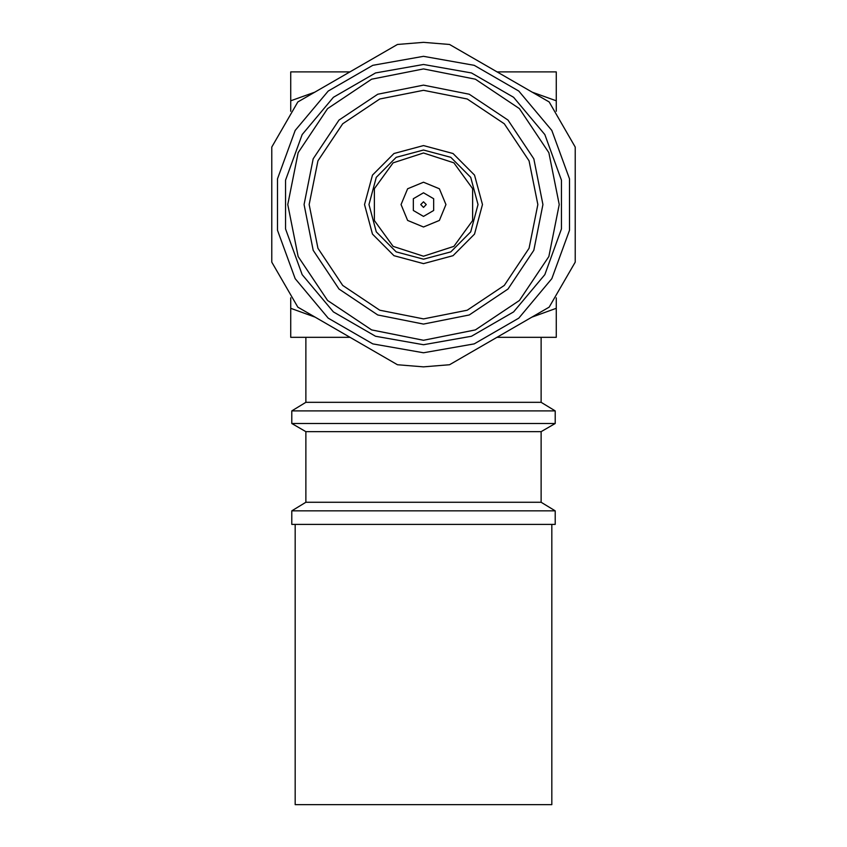 <?xml version="1.0" encoding="UTF-8"?>
<svg xmlns="http://www.w3.org/2000/svg" width="847" height="847" viewBox="0 0 847 847"><rect width="100%" height="100%" fill="white"/><g stroke="black" fill="none" stroke-linecap="round" stroke-linejoin="round"><path stroke-width="1.27" d="M423.5 256.196L393.156 246.339L374.406 220.527L374.406 188.627L393.156 162.825L423.5 152.958L453.844 162.825L472.594 188.627L472.594 220.527L453.844 246.339L423.5 256.196M423.5 182.169L439.349 188.733L445.914 204.582L439.349 220.432L423.5 226.996L407.651 220.432L401.086 204.582L407.651 188.733L423.5 182.169M423.5 192.788L433.717 198.685L433.717 210.48L423.5 216.377L413.283 210.48L413.283 198.685L423.5 192.788M423.5 201.777L426.306 204.582L423.5 207.388L420.694 204.582L423.5 201.777M423.5 324.041L377.783 314.946L339.033 289.049L313.136 250.299L304.041 204.582L313.136 158.865L339.033 120.105L377.783 94.218L423.5 85.124L469.217 94.218L507.967 120.105L533.864 158.865L542.959 204.582L533.864 250.299L507.967 289.049L469.217 314.946L423.5 324.041M423.5 318.885L379.763 310.182L342.675 285.407L317.9 248.319L309.197 204.582L317.9 160.845L342.675 123.757L379.763 98.983L423.5 90.28L467.237 98.983L504.325 123.757L529.1 160.845L537.803 204.582L529.1 248.319L504.325 285.407L467.237 310.182L423.5 318.885M423.5 145.589L452.997 153.487L474.585 175.085L482.494 204.582L474.585 234.079L452.997 255.667L423.5 263.576L394.003 255.667L372.415 234.079L364.506 204.582L372.415 175.085L394.003 153.487L423.5 145.589L452.997 153.487L474.585 175.085L482.494 204.582L474.585 234.079L452.997 255.667L423.5 263.576L394.003 255.667L372.415 234.079L364.506 204.582L372.415 175.085L394.003 153.487L423.5 145.589L452.997 153.487L474.585 175.085L482.494 204.582L474.585 234.079L452.997 255.667L423.5 263.576M423.5 352.797L474.193 343.861L518.777 318.123L551.863 278.695L569.47 230.32L569.47 178.844L551.863 130.47L518.777 91.042L474.193 65.304L423.5 56.357L372.807 65.304L328.223 91.042L295.137 130.47L277.53 178.844L277.53 230.32L295.137 278.695L328.223 318.123L372.807 343.861L423.5 352.797M423.5 64.467L471.419 72.927L513.557 97.257L544.833 134.525L561.476 180.252L561.476 228.912L544.833 274.64L513.557 311.908L471.419 336.238L423.5 344.687L375.581 336.238L333.443 311.908L302.167 274.64L285.524 228.912L285.524 180.252L302.167 134.525L333.443 97.257L375.581 72.927L423.5 64.467M423.5 340.261L475.421 329.938L519.444 300.526L548.856 256.503L559.189 204.582L548.856 152.661L519.444 108.638L475.421 79.226L423.5 68.893L371.579 79.226L327.556 108.638L298.144 152.661L287.811 204.582L298.144 256.503L327.556 300.526L371.579 329.938L423.5 340.261M449.513 364.708L423.5 366.815L397.487 364.708L297.826 307.175L271.813 262.115L271.813 147.05L297.826 101.989L397.487 44.446L423.5 42.35L449.513 44.446L549.174 101.989L575.187 147.05L575.187 262.115L549.174 307.175L449.513 364.708M541.117 337.318L541.117 402.357L305.883 402.357L291.802 410.933L291.802 423.521L555.198 423.521L555.198 410.933L291.802 410.933M541.117 402.357L555.198 410.933M555.198 423.521L541.117 431.642L305.883 431.642L291.802 423.521M305.883 431.642L305.883 502.292L291.802 510.868L291.802 524.431L555.198 524.431L555.198 510.868L291.802 510.868M541.117 431.642L541.117 502.292L305.883 502.292M541.117 502.292L555.198 510.868M295.19 524.431L295.19 804.65L551.81 804.65L551.81 524.431M305.883 337.318L305.883 402.357M496.967 71.847L556.235 71.847L556.235 111.306M556.235 297.858L556.235 337.318L496.967 337.318M556.235 308.34L532.001 317.085M290.765 297.858L290.765 308.34L314.999 317.085M556.235 100.825L532.001 92.069M314.989 92.079L290.765 100.825L290.765 111.306M290.765 100.825L290.765 71.847L350.033 71.847M350.033 337.318L290.765 337.318L290.765 308.34M423.5 150.014L450.784 157.32L470.763 177.298L478.068 204.582L470.763 231.866L450.784 251.834L423.5 259.15L396.216 251.834L376.237 231.866L368.932 204.582L376.237 177.298L396.216 157.32L423.5 150.014"/></g></svg>
